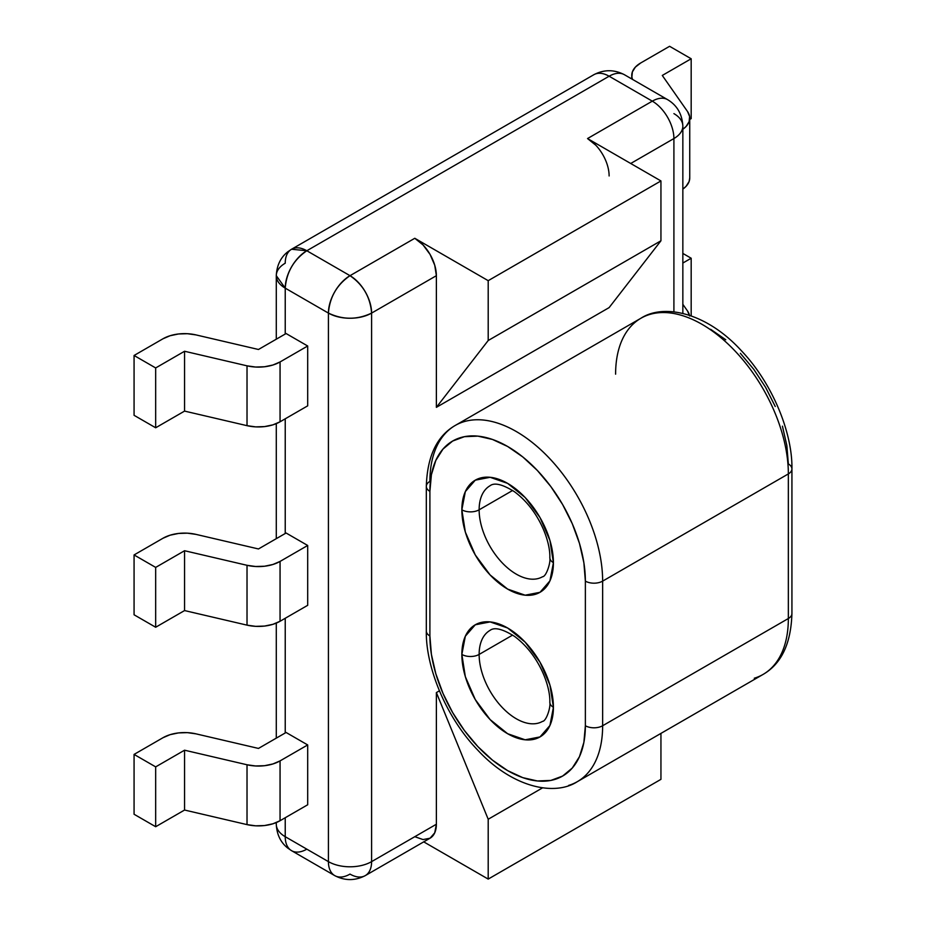 <?xml version="1.0" encoding="UTF-8"?>
<svg xmlns="http://www.w3.org/2000/svg" width="926" height="926" viewBox="0 0 926 926"><rect width="100%" height="100%" fill="white"/><g stroke="black" fill="none" stroke-linecap="round" stroke-linejoin="round"><path stroke-width="1.39" d="M423.726 841.861L488.199 879.087L660.944 779.345L660.944 733.392L660.944 779.345L488.199 879.087L488.199 819.244L542.543 787.864L488.199 819.244L436.377 692.579L439.387 690.842L436.377 692.579L488.199 819.244L488.199 879.087L423.726 841.861M673.908 311.83L673.908 138.553L630.722 163.485L673.908 138.553L673.908 311.83M609.123 175.952A30.535 17.629 60 0 0 587.535 138.553L660.944 180.94L488.199 280.671L488.199 340.513L488.199 280.671L414.79 238.283A30.535 17.629 -120 0 1 436.377 275.682L434.734 265.195L430.058 254.407L423.055 244.95L414.79 238.283L350.005 275.682A30.535 17.629 60 0 1 371.604 313.092L436.377 275.682L436.377 407.336L488.199 340.513L660.944 240.783L660.944 180.94L660.944 240.783L488.199 340.513L436.377 407.336L609.123 307.606L660.944 240.783L609.123 307.606L436.377 407.336L436.377 275.682L371.604 313.092L371.604 861.631L436.377 824.233L436.377 692.579L436.377 824.233L371.604 861.631L371.604 313.092A30.535 17.629 180 0 1 328.417 313.092L285.231 288.148L285.231 334.031L285.231 288.148A30.535 17.629 180 0 1 276.284 275.682A30.535 17.629 180 0 1 285.231 263.216A30.535 17.629 60 0 1 291.551 249.244A30.535 17.629 60 0 1 306.819 250.749L609.123 76.221L652.309 101.154L587.535 138.553L660.944 180.94L488.199 280.671L414.79 238.283L350.005 275.682L306.819 250.749L609.123 76.221L652.309 101.154L587.535 138.553L595.8 145.22M682.844 253.423L691.178 258.238L682.844 263.042L691.178 258.238L682.844 253.423M689.476 315.257A30.535 17.629 180 0 0 687.52 310.986L682.844 304.307L687.52 310.986L689.615 315.974M691.178 315.835L691.178 258.238L691.178 315.835M689.743 118.111A30.535 17.629 180 0 0 687.52 111.514L662.287 75.446L691.178 58.766L669.591 46.3L640.688 62.98A30.535 17.629 180 0 0 631.752 75.446A30.535 17.629 180 0 0 632.527 79.404L631.879 77.066L632.365 71.939L635.386 67.1L640.688 62.98L669.591 46.3L691.178 58.766L662.287 75.446L687.52 111.514L689.615 116.502L689.129 121.63L686.108 126.457L682.844 129.281A30.535 17.629 180 0 0 689.743 118.111L689.743 177.954A30.535 17.629 0 0 1 682.844 189.112L686.108 186.3L689.129 181.473L689.743 177.804M689.743 119.431L691.178 118.609L689.743 119.431M691.178 58.766L691.178 118.609L691.178 58.766M673.908 113.62A30.535 17.629 180 0 1 682.844 126.086A30.535 17.629 180 0 1 673.908 138.553A30.535 17.629 -120 0 0 652.309 101.154A30.535 17.629 60 0 1 673.908 138.553A30.535 17.629 0 0 0 682.844 126.086L682.844 313.382M276.284 339.194L276.284 275.682L285.231 288.148C286.504 272.267 293.704 259.801 306.819 250.749A30.535 17.629 120 0 0 285.231 288.148L328.417 313.092A30.535 17.629 -60 0 1 350.005 275.682C336.89 284.733 329.691 297.2 328.417 313.092L328.417 861.631L285.231 836.699A30.535 17.629 180 0 1 276.284 824.233A30.535 17.629 0 0 0 285.231 836.699L285.231 817.751L285.231 836.699L328.417 861.631L328.417 313.092C342.805 319.921 357.204 319.921 371.604 313.092C370.319 297.2 363.119 284.733 350.005 275.682L306.819 250.749L291.551 249.244L593.855 74.705A30.535 17.629 60 0 1 609.123 76.221A30.535 17.629 -120 0 0 593.855 74.705C604.018 69.415 614.193 69.415 624.39 74.705A30.535 17.629 120 0 0 609.123 76.221A30.535 17.629 -60 0 1 624.39 74.705L667.577 99.638A30.535 17.629 120 0 0 652.309 101.154A30.535 17.629 -60 0 1 667.577 99.638A30.535 17.629 -60 0 1 667.6 99.649C677.091 105.332 682.184 114.153 682.844 126.086M285.231 418.807L285.231 533.503L285.231 418.807M285.231 618.279L285.231 732.975L285.231 618.279M307.687 545.472L307.687 605.315L280.057 621.265L280.057 561.422L307.687 545.472L307.687 605.315L280.057 621.265L280.057 561.422L272.915 564.478L264.558 566.226L255.669 566.504L247.022 565.3L184.563 550.727L155.672 567.406L134.073 554.94L134.073 614.783L134.073 554.94L162.964 538.261L134.073 554.94L155.672 567.406L155.672 627.249L134.073 614.783L155.672 627.249L155.672 567.406L184.563 550.727L247.022 565.3L247.022 625.143L184.563 610.57L184.563 550.727L184.563 610.57L155.672 627.249L184.563 610.57L247.022 625.143A30.535 17.629 0 0 0 280.057 621.265L272.915 624.321L264.558 626.069L255.669 626.346L247.022 625.143L247.022 565.3A30.535 17.629 180 0 0 280.057 561.422L307.687 545.472L286.088 533.006L307.687 545.472M286.088 333.534L307.687 346L307.687 405.843L280.057 421.793L280.057 361.95L272.915 365.018L264.558 366.754L255.669 367.043L247.022 365.828L184.563 351.255L155.672 367.946L134.073 355.48L162.964 338.789L170.106 335.733L178.475 333.985L187.353 333.707L195.999 334.911L258.47 349.484L286.088 333.534L307.687 346L280.057 361.95L307.687 346L307.687 405.843L280.057 421.793L280.057 361.95A30.535 17.629 180 0 1 247.022 365.828L247.022 425.671L255.669 426.874L264.558 426.597L272.915 424.849L280.057 421.793A30.535 17.629 0 0 1 247.022 425.671L184.563 411.098L247.022 425.671L247.022 365.828L184.563 351.255L184.563 411.098L155.672 427.777L184.563 411.098L184.563 351.255L155.672 367.946L134.073 355.48L134.073 415.311L155.672 427.777L155.672 367.946L155.672 427.777L134.073 415.311L134.073 355.48L162.964 338.789A30.535 17.629 180 0 1 195.999 334.911L258.47 349.484L286.088 333.534M286.088 732.478L307.687 744.944L307.687 804.775L280.057 820.725L307.687 804.775L307.687 744.944L280.057 760.894L307.687 744.944L286.088 732.478L258.47 748.428L286.088 732.478M162.964 538.261L170.106 535.193L178.475 533.457L187.353 533.168L195.999 534.383L258.47 548.956L286.088 533.006L258.47 548.956L195.999 534.383A30.535 17.629 180 0 0 162.964 538.261M328.417 861.631A30.535 17.629 0 0 0 371.604 861.631A30.535 17.629 60 0 1 365.272 875.614A30.535 17.629 60 0 1 350.005 874.098A30.535 17.629 -60 0 1 334.737 875.614A30.535 17.629 -60 0 1 328.417 861.631A30.535 17.629 120 0 0 334.737 875.614C344.9 880.892 355.075 880.892 365.272 875.614A30.535 17.629 -120 0 0 371.604 861.631A30.535 17.629 180 0 1 328.417 861.631M414.79 836.699L423.055 839.569L430.058 838.204L434.734 832.821L436.377 824.233A30.535 17.629 -120 0 1 430.058 838.204L365.272 875.614M134.073 814.255L155.672 826.721L184.563 810.042L247.022 824.615L255.669 825.818L264.558 825.541L272.915 823.793L280.057 820.725L280.057 760.894L272.915 763.95L264.558 765.698L255.669 765.976L247.022 764.772L184.563 750.199L155.672 766.878L134.073 754.412L162.964 737.733L170.106 734.665L178.475 732.917L187.353 732.64L195.999 733.855L258.47 748.428L195.999 733.855A30.535 17.629 180 0 0 162.964 737.733L134.073 754.412L134.073 814.255L155.672 826.721L155.672 766.878L134.073 754.412L134.073 814.255M155.672 766.878L184.563 750.199L184.563 810.042L155.672 826.721L155.672 766.878M184.563 810.042L184.563 750.199L247.022 764.772L247.022 824.615L184.563 810.042M280.057 820.725L280.057 760.894A30.535 17.629 180 0 1 247.022 764.772L247.022 824.615A30.535 17.629 0 0 0 280.057 820.725M285.231 836.699A30.535 17.629 120 0 0 291.551 850.67A30.535 17.629 -60 0 1 285.231 836.699M306.819 849.165A30.535 17.629 -60 0 1 291.551 850.67L334.737 875.614M461.854 654.427A64.739 37.376 -120 0 0 507.633 733.716A64.739 37.376 -120 0 0 553.412 707.29A12.212 7.049 180 0 1 549.836 702.302A12.212 7.049 0 0 0 553.412 707.29L549.928 725.509L540.008 736.922L525.158 739.805L507.633 733.716L490.12 719.583L475.269 699.547L465.338 676.674L461.854 654.427L465.338 636.208L475.269 624.795L490.12 621.913L507.633 628.002L525.158 642.135L540.008 662.171L549.928 685.043L553.412 707.29A64.739 37.376 -120 0 0 507.633 628.002A64.739 37.376 -120 0 0 461.854 654.427A12.212 7.049 0 0 0 479.136 654.427A12.212 7.049 180 0 1 461.854 654.427M538.77 722.986A52.527 30.326 60 0 1 499.785 704.779A52.527 30.326 60 0 1 479.136 654.427A52.527 30.326 60 0 1 490.016 630.386A52.527 30.326 60 0 0 479.136 654.427L512.61 635.097L479.136 654.427A52.527 30.326 60 0 0 502.066 707.29A52.527 30.326 60 0 0 542.532 721.366C546.34 721.273 550.82 707.14 549.836 702.302C550.484 685.761 538.712 654.207 514.486 636.37C502.587 628.928 494.426 626.937 490.016 630.386M461.854 509.809A64.739 37.376 -120 0 0 507.633 589.098A64.739 37.376 -120 0 0 553.412 562.672A12.212 7.049 180 0 1 549.836 557.683A12.212 7.049 0 0 0 553.412 562.672L549.928 580.891L540.008 592.304L525.158 595.198L507.633 589.098L490.12 574.965L475.269 554.929L465.338 532.056L461.854 509.809L465.338 491.602L475.269 480.177L490.12 477.295L507.633 483.384L525.158 497.517L540.008 517.553L549.928 540.437L553.412 562.672A64.739 37.376 -120 0 0 507.633 483.384A64.739 37.376 -120 0 0 461.854 509.809A12.212 7.049 0 0 0 479.136 509.809A12.212 7.049 180 0 1 461.854 509.809M538.77 578.368A52.527 30.326 60 0 1 499.785 560.161A52.527 30.326 60 0 1 479.136 509.809A52.527 30.326 60 0 1 490.016 485.768A52.527 30.326 60 0 0 479.136 509.809L512.61 490.479L479.136 509.809A52.527 30.326 60 0 0 502.066 562.672A52.527 30.326 60 0 0 542.532 576.748C546.34 576.655 550.82 562.522 549.836 557.683C550.484 541.143 538.712 509.589 514.486 491.764C502.587 484.31 494.426 482.319 490.016 485.768M568.587 785.433A122.151 70.526 -120 0 0 602.641 725.741A12.212 7.049 180 0 1 585.371 725.741A12.212 7.049 0 0 0 602.641 725.741A122.151 70.526 60 0 1 577.349 781.66C554.581 796.499 512.367 787.494 477.932 750.315C446.054 717.546 425.59 666.952 426.319 630.988L426.319 486.381A12.212 7.049 0 0 0 429.895 491.359A109.939 63.466 60 0 1 507.633 446.482A109.939 63.466 60 0 1 585.371 581.123L585.371 725.741A109.939 63.466 60 0 1 507.633 770.617A109.939 63.466 60 0 1 429.895 635.977A12.212 7.049 180 0 1 426.319 630.988A12.212 7.049 0 0 0 429.895 635.977L429.895 491.359L429.895 635.977L431.4 654.358L435.822 673.746L442.998 693.412L452.664 712.592L464.447 730.556L477.885 746.611L492.47 760.142L507.633 770.617L522.796 777.655L537.381 780.965L550.82 780.433L562.603 776.069L572.268 768.048L579.456 756.669L583.878 742.386L585.371 725.741L585.371 581.123L583.878 562.753L579.456 543.354L572.268 523.688L562.603 504.508L550.82 486.544L537.381 470.489L522.796 456.958L507.633 446.482L492.47 439.456L477.885 436.134L464.447 436.678L452.664 441.042L442.998 449.064L435.822 460.43L431.4 474.714L429.895 491.359A12.212 7.049 180 0 1 426.319 486.381A12.212 7.049 180 0 1 429.895 481.393A122.151 70.526 60 0 1 455.198 425.474A122.151 70.526 60 0 1 549.326 458.196A122.151 70.526 60 0 1 602.641 581.123L788.35 473.915A122.151 70.526 -120 0 0 735.024 350.989A122.151 70.526 -120 0 0 640.896 318.255C663.907 303.207 706.827 312.71 741.425 350.78C772.712 383.572 792.621 433.391 791.927 468.926A12.212 7.049 180 0 1 788.35 473.915L602.641 581.123L602.641 725.741L788.35 618.522L788.35 473.915A12.212 7.049 0 0 0 791.927 468.926L791.927 613.544A12.212 7.049 180 0 1 788.35 618.522A12.212 7.049 0 0 0 791.927 613.544C791.024 643.547 781.405 663.849 763.047 674.441A122.151 70.526 -120 0 0 788.35 618.522L602.641 725.741L602.641 581.123A122.151 70.526 -120 0 0 554.628 464.03A122.151 70.526 -120 0 0 463.961 421.689M791.927 468.926A12.212 7.049 180 0 0 788.35 463.938L786.857 445.568L782.435 426.168M775.247 406.502L765.582 387.323L753.799 369.358L740.36 353.304M725.776 339.773L710.612 329.297M615.605 374.173A122.151 70.526 60 0 1 649.658 314.481A122.151 70.526 60 0 1 740.325 356.823A122.151 70.526 60 0 1 788.35 473.915L788.35 618.522A122.151 70.526 60 0 1 754.285 678.226M585.371 581.123A12.212 7.049 0 0 0 602.641 581.123A12.212 7.049 180 0 1 585.371 581.123M631.752 75.596L631.752 78.953M276.284 423.645L276.284 538.666M276.284 623.117L276.284 738.138M276.284 822.577L276.284 824.233C276.793 834.5 280.624 842.463 287.789 848.112L291.551 850.67M276.284 275.682C276.793 265.415 280.624 257.451 287.789 251.803L291.551 249.244M426.319 486.381C427.222 456.368 436.852 436.065 455.198 425.474L640.896 318.255M763.047 674.441L577.349 781.66"/></g></svg>
